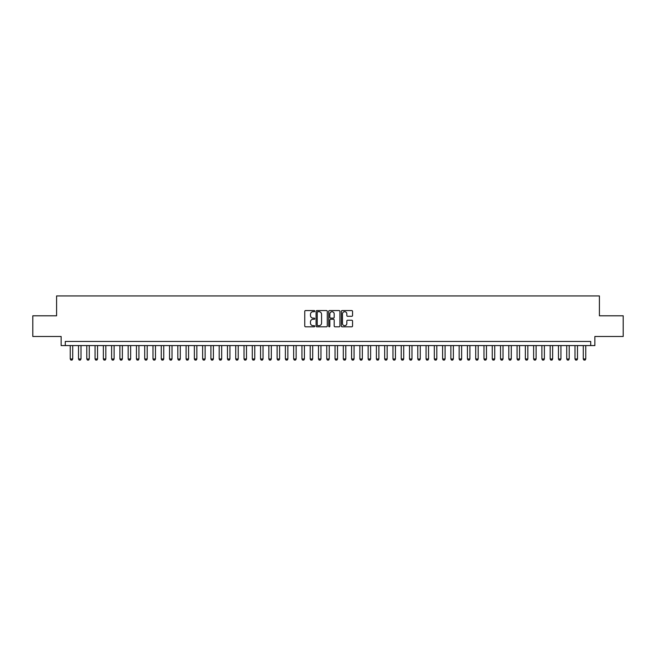 <?xml version="1.0" encoding="UTF-8"?>
<svg xmlns="http://www.w3.org/2000/svg" width="656" height="656" viewBox="0 0 656 656"><rect width="100%" height="100%" fill="white"/><g stroke="black" fill="none" stroke-linecap="round" stroke-linejoin="round"><path stroke-width="0.98" d="M314.757 311.141A0.566 0.566 0 0 0 314.191 310.567L305.565 310.567A0.812 0.812 0 0 0 304.753 311.379L304.753 325.999A0.812 0.812 0 0 0 305.565 326.811L314.191 326.811A0.566 0.566 0 0 0 314.757 326.245A0.566 0.566 0 0 0 314.191 325.679L313.076 325.679A2.599 2.599 0 0 1 310.477 323.08L310.477 321.858A2.599 2.599 0 0 1 313.076 319.259L314.191 319.259A0.566 0.566 0 0 0 314.757 318.693A0.566 0.566 0 0 0 314.191 318.119L313.076 318.119A2.599 2.599 0 0 1 310.477 315.52L310.477 314.306A2.599 2.599 0 0 1 313.076 311.707L314.191 311.707A0.566 0.566 0 0 0 314.757 311.141M351.739 316.299A0.812 0.812 0 0 0 352.551 315.487L352.551 311.379A0.812 0.812 0 0 0 351.739 310.567L342.153 310.567A0.812 0.812 0 0 0 341.341 311.379L341.341 325.999A0.812 0.812 0 0 0 342.153 326.811L351.739 326.811A0.812 0.812 0 0 0 352.551 325.999L352.551 321.046A0.812 0.812 0 0 0 351.739 320.235L347.639 320.235A0.812 0.812 0 0 0 346.827 321.046L346.827 323.506A2.173 2.173 0 0 1 344.654 325.679A2.173 2.173 0 0 1 342.481 323.506L342.481 313.88A2.173 2.173 0 0 1 344.654 311.707A2.173 2.173 0 0 1 346.827 313.88L346.827 315.487A0.812 0.812 0 0 0 347.639 316.299L351.739 316.299M590.72 345.581L594.861 345.581L594.861 336.479L623.2 336.479L623.2 315.798L599.412 315.798L599.412 295.938L56.588 295.938L56.588 315.798L32.8 315.798L32.8 336.479L61.139 336.479L61.139 345.581L590.72 345.581L590.72 341.448L65.28 341.448L65.28 345.581M327.287 311.379A0.812 0.812 0 0 0 326.475 310.567L316.889 310.567A0.812 0.812 0 0 0 316.077 311.379L316.077 325.999A0.812 0.812 0 0 0 316.889 326.811L326.475 326.811A0.812 0.812 0 0 0 327.287 325.999L327.287 311.379M329.525 310.567L339.111 310.567A0.812 0.812 0 0 1 339.923 311.379L339.923 325.999A0.812 0.812 0 0 1 339.111 326.811L335.003 326.811A0.812 0.812 0 0 1 334.191 325.999L334.191 320.071A0.812 0.812 0 0 0 333.379 319.259L330.657 319.259A0.812 0.812 0 0 0 329.845 320.071L329.845 326.245A0.566 0.566 0 0 1 329.279 326.811A0.566 0.566 0 0 1 328.713 326.245L328.713 311.379A0.812 0.812 0 0 1 329.525 310.567M317.783 311.707A0.566 0.566 0 0 0 317.217 312.272L317.217 325.105A0.566 0.566 0 0 0 317.783 325.679L318.964 325.679A2.599 2.599 0 0 0 321.563 323.08L321.563 314.306A2.599 2.599 0 0 0 318.964 311.707L317.783 311.707M334.191 313.921A2.173 2.173 0 0 0 332.018 311.748A2.173 2.173 0 0 0 329.845 313.921L329.845 317.307A0.812 0.812 0 0 0 330.657 318.119L333.379 318.119A0.812 0.812 0 0 0 334.191 317.307L334.191 313.921M70.241 345.581L70.241 358.988L72.726 358.988L72.726 345.581M72.726 358.988L72.103 360.062L70.864 360.062L70.241 358.988M78.515 345.581L78.515 358.988L81 358.988L81 345.581M81 358.988L80.376 360.062L79.138 360.062L78.515 358.988M86.789 345.581L86.789 358.988L89.273 358.988L89.273 345.581M89.273 358.988L88.65 360.062L87.412 360.062L86.789 358.988M95.071 345.581L95.071 358.988L97.547 358.988L97.547 345.581M97.547 358.988L96.932 360.062L95.686 360.062L95.071 358.988M103.345 345.581L103.345 358.988L105.821 358.988L105.821 345.581M105.821 358.988L105.206 360.062L103.96 360.062L103.345 358.988M111.618 345.581L111.618 358.988L114.103 358.988L114.103 345.581M114.103 358.988L113.48 360.062L112.233 360.062L111.618 358.988M119.892 345.581L119.892 358.988L122.377 358.988L122.377 345.581M122.377 358.988L121.754 360.062L120.515 360.062L119.892 358.988M128.166 345.581L128.166 358.988L130.651 358.988L130.651 345.581M130.651 358.988L130.027 360.062L128.789 360.062L128.166 358.988M136.44 345.581L136.44 358.988L138.924 358.988L138.924 345.581M138.924 358.988L138.301 360.062L137.063 360.062L136.44 358.988M144.714 345.581L144.714 358.988L147.198 358.988L147.198 345.581M147.198 358.988L146.575 360.062L145.337 360.062L144.714 358.988M152.987 345.581L152.987 358.988L155.472 358.988L155.472 345.581M155.472 358.988L154.849 360.062L153.611 360.062L152.987 358.988M161.261 345.581L161.261 358.988L163.746 358.988L163.746 345.581M163.746 358.988L163.123 360.062L161.884 360.062L161.261 358.988M169.543 345.581L169.543 358.988L172.02 358.988L172.02 345.581M172.02 358.988L171.405 360.062L170.158 360.062L169.543 358.988M177.817 345.581L177.817 358.988L180.293 358.988L180.293 345.581M180.293 358.988L179.678 360.062L178.432 360.062L177.817 358.988M186.091 345.581L186.091 358.988L188.567 358.988L188.567 345.581M188.567 358.988L187.952 360.062L186.706 360.062L186.091 358.988M194.365 345.581L194.365 358.988L196.849 358.988L196.849 345.581M196.849 358.988L196.226 360.062L194.988 360.062L194.365 358.988M202.638 345.581L202.638 358.988L205.123 358.988L205.123 345.581M205.123 358.988L204.5 360.062L203.262 360.062L202.638 358.988M210.912 345.581L210.912 358.988L213.397 358.988L213.397 345.581M213.397 358.988L212.774 360.062L211.535 360.062L210.912 358.988M219.186 345.581L219.186 358.988L221.671 358.988L221.671 345.581M221.671 358.988L221.047 360.062L219.809 360.062L219.186 358.988M227.46 345.581L227.46 358.988L229.944 358.988L229.944 345.581M229.944 358.988L229.321 360.062L228.083 360.062L227.46 358.988M235.734 345.581L235.734 358.988L238.218 358.988L238.218 345.581M238.218 358.988L237.595 360.062L236.357 360.062L235.734 358.988M244.016 345.581L244.016 358.988L246.492 358.988L246.492 345.581M246.492 358.988L245.877 360.062L244.631 360.062L244.016 358.988M252.289 345.581L252.289 358.988L254.766 358.988L254.766 345.581M254.766 358.988L254.151 360.062L252.904 360.062L252.289 358.988M260.563 345.581L260.563 358.988L263.04 358.988L263.04 345.581M263.04 358.988L262.425 360.062L261.178 360.062L260.563 358.988M268.837 345.581L268.837 358.988L271.322 358.988L271.322 345.581M271.322 358.988L270.698 360.062L269.46 360.062L268.837 358.988M277.111 345.581L277.111 358.988L279.595 358.988L279.595 345.581M279.595 358.988L278.972 360.062L277.734 360.062L277.111 358.988M285.385 345.581L285.385 358.988L287.869 358.988L287.869 345.581M287.869 358.988L287.246 360.062L286.008 360.062L285.385 358.988M293.658 345.581L293.658 358.988L296.143 358.988L296.143 345.581M296.143 358.988L295.52 360.062L294.282 360.062L293.658 358.988M301.932 345.581L301.932 358.988L304.417 358.988L304.417 345.581M304.417 358.988L303.794 360.062L302.555 360.062L301.932 358.988M310.206 345.581L310.206 358.988L312.691 358.988L312.691 345.581M312.691 358.988L312.067 360.062L310.829 360.062L310.206 358.988M318.488 345.581L318.488 358.988L320.964 358.988L320.964 345.581M320.964 358.988L320.349 360.062L319.103 360.062L318.488 358.988M326.762 345.581L326.762 358.988L329.238 358.988L329.238 345.581M329.238 358.988L328.623 360.062L327.377 360.062L326.762 358.988M335.036 345.581L335.036 358.988L337.512 358.988L337.512 345.581M337.512 358.988L336.897 360.062L335.651 360.062L335.036 358.988M343.309 345.581L343.309 358.988L345.794 358.988L345.794 345.581M345.794 358.988L345.171 360.062L343.933 360.062L343.309 358.988M351.583 345.581L351.583 358.988L354.068 358.988L354.068 345.581M354.068 358.988L353.445 360.062L352.206 360.062L351.583 358.988M359.857 345.581L359.857 358.988L362.342 358.988L362.342 345.581M362.342 358.988L361.718 360.062L360.48 360.062L359.857 358.988M368.131 345.581L368.131 358.988L370.615 358.988L370.615 345.581M370.615 358.988L369.992 360.062L368.754 360.062L368.131 358.988M376.405 345.581L376.405 358.988L378.889 358.988L378.889 345.581M378.889 358.988L378.266 360.062L377.028 360.062L376.405 358.988M384.678 345.581L384.678 358.988L387.163 358.988L387.163 345.581M387.163 358.988L386.54 360.062L385.302 360.062L384.678 358.988M392.96 345.581L392.96 358.988L395.437 358.988L395.437 345.581M395.437 358.988L394.822 360.062L393.575 360.062L392.96 358.988M401.234 345.581L401.234 358.988L403.711 358.988L403.711 345.581M403.711 358.988L403.096 360.062L401.849 360.062L401.234 358.988M409.508 345.581L409.508 358.988L411.984 358.988L411.984 345.581M411.984 358.988L411.369 360.062L410.123 360.062L409.508 358.988M417.782 345.581L417.782 358.988L420.266 358.988L420.266 345.581M420.266 358.988L419.643 360.062L418.405 360.062L417.782 358.988M426.056 345.581L426.056 358.988L428.54 358.988L428.54 345.581M428.54 358.988L427.917 360.062L426.679 360.062L426.056 358.988M434.329 345.581L434.329 358.988L436.814 358.988L436.814 345.581M436.814 358.988L436.191 360.062L434.953 360.062L434.329 358.988M442.603 345.581L442.603 358.988L445.088 358.988L445.088 345.581M445.088 358.988L444.465 360.062L443.226 360.062L442.603 358.988M450.877 345.581L450.877 358.988L453.362 358.988L453.362 345.581M453.362 358.988L452.738 360.062L451.5 360.062L450.877 358.988M459.151 345.581L459.151 358.988L461.635 358.988L461.635 345.581M461.635 358.988L461.012 360.062L459.774 360.062L459.151 358.988M467.433 345.581L467.433 358.988L469.909 358.988L469.909 345.581M469.909 358.988L469.294 360.062L468.048 360.062L467.433 358.988M475.707 345.581L475.707 358.988L478.183 358.988L478.183 345.581M478.183 358.988L477.568 360.062L476.322 360.062L475.707 358.988M483.98 345.581L483.98 358.988L486.457 358.988L486.457 345.581M486.457 358.988L485.842 360.062L484.595 360.062L483.98 358.988M492.254 345.581L492.254 358.988L494.739 358.988L494.739 345.581M494.739 358.988L494.116 360.062L492.877 360.062L492.254 358.988M500.528 345.581L500.528 358.988L503.013 358.988L503.013 345.581M503.013 358.988L502.389 360.062L501.151 360.062L500.528 358.988M508.802 345.581L508.802 358.988L511.286 358.988L511.286 345.581M511.286 358.988L510.663 360.062L509.425 360.062L508.802 358.988M517.076 345.581L517.076 358.988L519.56 358.988L519.56 345.581M519.56 358.988L518.937 360.062L517.699 360.062L517.076 358.988M525.349 345.581L525.349 358.988L527.834 358.988L527.834 345.581M527.834 358.988L527.211 360.062L525.973 360.062L525.349 358.988M533.623 345.581L533.623 358.988L536.108 358.988L536.108 345.581M536.108 358.988L535.485 360.062L534.246 360.062L533.623 358.988M541.897 345.581L541.897 358.988L544.382 358.988L544.382 345.581M544.382 358.988L543.767 360.062L542.52 360.062L541.897 358.988M550.179 345.581L550.179 358.988L552.655 358.988L552.655 345.581M552.655 358.988L552.04 360.062L550.794 360.062L550.179 358.988M558.453 345.581L558.453 358.988L560.929 358.988L560.929 345.581M560.929 358.988L560.314 360.062L559.068 360.062L558.453 358.988M566.727 345.581L566.727 358.988L569.211 358.988L569.211 345.581M569.211 358.988L568.588 360.062L567.35 360.062L566.727 358.988M575 345.581L575 358.988L577.485 358.988L577.485 345.581M577.485 358.988L576.862 360.062L575.624 360.062L575 358.988M583.274 345.581L583.274 358.988L585.759 358.988L585.759 345.581M585.759 358.988L585.136 360.062L583.897 360.062L583.274 358.988"/></g></svg>

